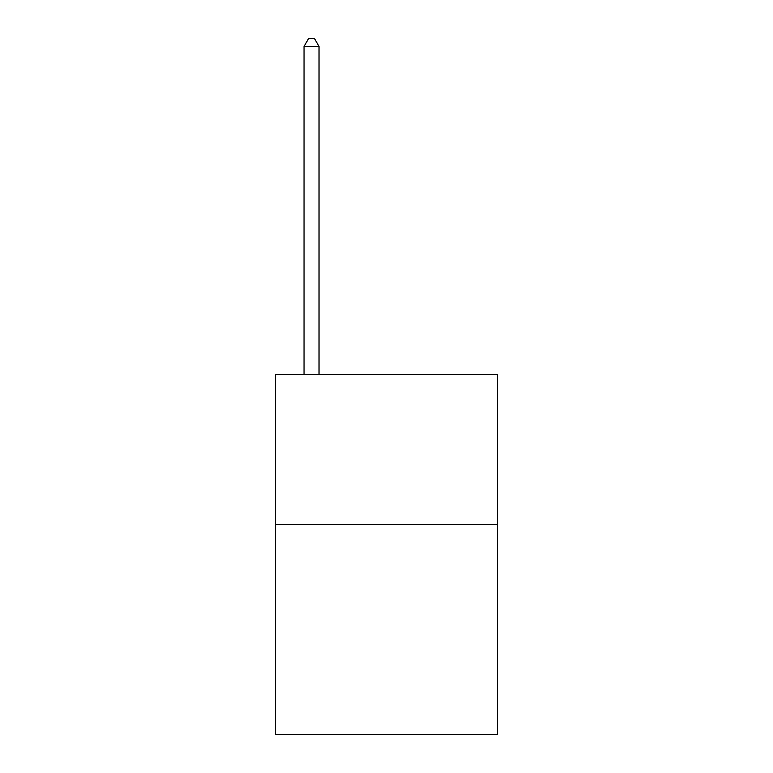 <?xml version="1.0" encoding="UTF-8"?>
<svg xmlns="http://www.w3.org/2000/svg" width="773" height="773" viewBox="0 0 773 773"><rect width="100%" height="100%" fill="white"/><g stroke="black" fill="none" stroke-linecap="round" stroke-linejoin="round"><path stroke-width="1.16" d="M497.454 524.442L497.454 734.35L275.546 734.35L275.546 374.509L497.454 374.509L497.454 524.442L275.546 524.442M319.027 374.509L319.027 46.448L304.04 46.448L304.04 374.509M304.04 46.448L308.533 38.65L314.534 38.65L319.027 46.448"/></g></svg>
